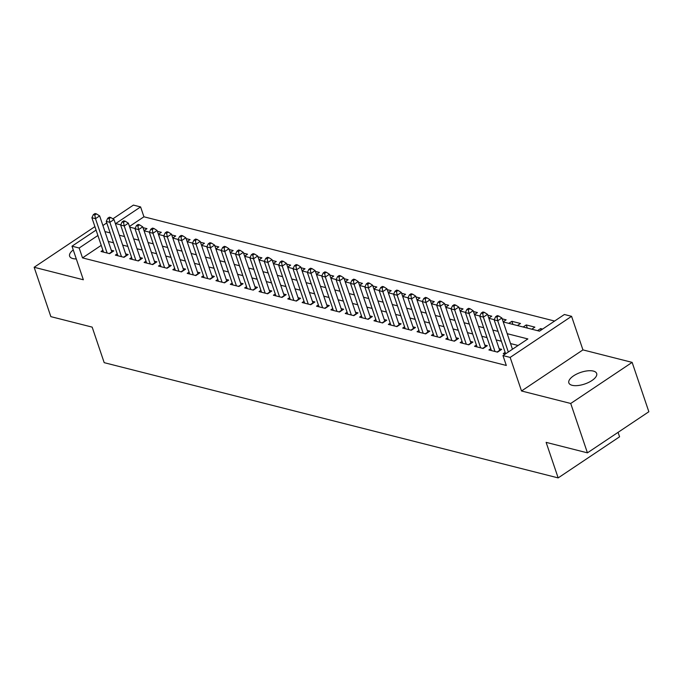 <?xml version="1.0" encoding="UTF-8"?>
<svg xmlns="http://www.w3.org/2000/svg" width="683" height="683" viewBox="0 0 683 683"><rect width="100%" height="100%" fill="white"/><g stroke="black" fill="none" stroke-linecap="round" stroke-linejoin="round"><path stroke-width="1.02" d="M593.382 371.082A14.684 6.138 -18.7 0 0 576.939 373.942A14.684 6.138 -18.7 0 0 568.845 382.898A14.684 6.138 -18.7 0 0 572.132 385.297A14.684 6.138 -18.7 0 0 588.575 382.437A14.684 6.138 -18.7 0 0 596.669 373.481A14.684 6.138 -18.7 0 0 593.382 371.082M73.252 249.91A14.684 6.138 -18.7 0 0 69.623 256.176A14.684 6.138 -18.7 0 0 72.91 258.575A14.684 6.138 -18.7 0 0 76.308 258.951M503.226 321.949L539.493 331.161L564.389 314.496L571.577 316.323L510.158 357.414L502.97 355.595L527.874 338.93L507.204 333.688M582.94 349.892L521.522 390.983L570.723 403.474L587.431 452.846L648.85 411.747L632.142 362.383L582.94 349.892L571.577 316.323M618.064 432.339L619.575 436.804L558.165 477.904L104.192 362.664L92.162 327.123L50.858 316.639L34.15 267.275L83.352 279.765L71.988 246.196L96.072 230.086M112.883 218.833L133.407 205.096L140.596 206.923L115.692 223.58L120.72 224.861M554.613 321.044L143.934 216.793L140.596 206.923M570.723 403.474L632.142 362.383M94.903 226.628L34.15 267.275M505.138 352.334L503.269 353.589L505.232 354.084M490.77 348.689L488.9 349.935L497.523 352.129L501.672 349.346L499.153 348.714M476.41 345.035L474.531 346.29L483.154 348.484L487.303 345.7L484.785 345.069M462.041 341.389L460.171 342.644L468.786 344.83L472.935 342.055L470.425 341.415M447.672 337.744L445.803 338.999L454.417 341.184L458.575 338.409L456.056 337.769M433.312 334.098L431.434 335.353L440.057 337.539L444.206 334.764L441.688 334.124M418.944 330.452L417.065 331.707L425.688 333.893L429.838 331.118L427.327 330.478M404.575 326.807L402.705 328.062L411.32 330.248L415.469 327.473L412.959 326.833M390.215 323.161L388.337 324.408L396.96 326.602L401.109 323.827L398.59 323.187M375.846 319.516L373.968 320.762L382.591 322.957L386.74 320.173L384.23 319.542M361.478 315.862L359.608 317.117L368.222 319.311L372.372 316.528L369.862 315.896M347.109 312.216L345.239 313.471L353.862 315.657L358.012 312.882L355.493 312.242M332.749 308.571L330.871 309.826L339.494 312.011L343.643 309.237L341.124 308.596M318.38 304.925L316.511 306.18L325.125 308.366L329.274 305.591L326.764 304.951M304.012 301.28L302.142 302.535L310.756 304.72L314.914 301.946L312.396 301.305M289.652 297.634L287.774 298.889L296.396 301.075L300.546 298.3L298.027 297.66M275.283 293.989L273.405 295.235L282.028 297.429L286.177 294.646L283.667 294.014M260.915 290.335L259.045 291.59L267.659 293.784L271.808 291.001L269.298 290.369M246.546 286.689L244.676 287.944L253.299 290.13L257.448 287.355L254.93 286.715M232.186 283.044L230.308 284.299L238.93 286.484L243.08 283.71L240.57 283.069M217.817 279.398L215.948 280.653L224.562 282.839L228.711 280.064L226.201 279.424M203.449 275.753L201.579 277.008L210.202 279.193L214.351 276.419L211.832 275.778M189.089 272.107L187.21 273.362L195.833 275.548L199.982 272.773L197.464 272.133M174.72 268.462L172.842 269.717L181.465 271.902L185.614 269.128L183.104 268.487M160.351 264.816L158.482 266.063L167.096 268.257L171.245 265.474L168.735 264.842M145.991 261.162L144.113 262.417L152.736 264.611L156.885 261.828L154.367 261.196M131.623 257.517L129.744 258.772L138.367 260.957L142.516 258.183L140.006 257.542M117.254 253.871L115.384 255.126L123.999 257.312L128.148 254.537L125.638 253.897M144.028 230.649L146.982 228.677L143.02 227.67M158.396 234.295L161.35 232.322L157.389 231.315M172.765 237.949L175.719 235.968L171.757 234.961M187.133 241.594L190.079 239.613L186.118 238.615M201.494 245.24L204.448 243.259L200.486 242.26M215.862 248.885L218.816 246.913L214.855 245.906M230.231 252.531L233.176 250.559L229.223 249.551M244.591 256.176L247.545 254.204L243.583 253.197M258.959 259.822L261.913 257.85L257.952 256.842M273.328 263.467L276.282 261.495L272.321 260.488M287.688 267.121L290.642 265.141L286.681 264.133M302.057 270.767L305.011 268.786L301.049 267.787M316.425 274.412L319.379 272.44L315.418 271.433M330.794 278.058L333.739 276.086L329.778 275.078M345.154 281.703L348.108 279.731L344.147 278.724M359.523 285.349L362.477 283.377L358.515 282.369M373.891 288.994L376.837 287.022L372.884 286.015M388.251 292.648L391.205 290.668L387.244 289.66M402.62 296.294L405.574 294.313L401.613 293.314M416.989 299.939L419.943 297.959L415.981 296.96M431.357 303.585L434.303 301.613L430.341 300.605M445.717 307.23L448.671 305.258L444.71 304.251M460.086 310.876L463.04 308.904L459.078 307.896M474.454 314.522L477.4 312.549L473.439 311.542M488.815 318.167L491.769 316.195L487.807 315.187M503.183 321.821L506.137 319.84L502.176 318.833M512.933 324.416L511.883 321.3L520.506 323.486L517.415 325.552M527.302 328.062L526.251 324.946L534.866 327.131L531.784 329.197M143.934 216.793L129.48 226.466M508.792 323.366L511.883 321.3M523.161 327.012L526.251 324.946M537.53 330.657L540.612 328.591L542.575 329.095M101.246 245.359L82.515 257.892L506.316 365.465L502.97 355.595M518.098 345.478L510.543 343.558M501.382 341.235L496.174 339.912M487.013 337.59L481.814 336.267M472.653 333.944L467.445 332.621M458.284 330.29L453.077 328.975M443.916 326.645L438.717 325.33M429.556 322.999L424.348 321.676M415.187 319.354L409.979 318.03M400.819 315.708L395.611 314.385M386.458 312.063L381.251 310.739M372.09 308.417L366.882 307.094M357.721 304.772L352.513 303.448M343.353 301.118L338.153 299.803M328.993 297.472L323.785 296.149M314.624 293.827L309.416 292.503M300.255 290.181L295.047 288.858M285.895 286.536L280.687 285.212M271.527 282.89L266.319 281.567M257.158 279.245L251.95 277.921M242.789 275.591L237.59 274.276M228.429 271.945L223.221 270.63M214.061 268.299L208.853 266.976M199.692 264.654L194.493 263.331M185.332 261.008L180.124 259.685M170.963 257.363L165.756 256.04M156.595 253.717L151.387 252.394M142.235 250.072L137.027 248.749M127.866 246.418L122.658 245.103M113.498 242.772L108.29 241.449M102.885 250.226L101.016 251.481L109.639 253.666L113.788 250.892L111.269 250.251M521.522 390.983L510.158 357.414M82.515 257.892L79.177 248.014L71.988 246.196M587.431 452.846L546.127 442.362L558.165 477.904M129.71 227.14L135.089 228.506M144.079 230.786L149.457 232.152M158.447 234.431L163.818 235.797M172.808 238.077L178.186 239.443M187.176 241.731L192.555 243.088M201.545 245.376L206.915 246.742M215.905 249.022L221.283 250.388M230.273 252.667L235.652 254.033M244.642 256.313L250.012 257.679M259.002 259.958L264.381 261.324M273.371 263.604L278.749 264.97M287.739 267.249L293.118 268.615M302.108 270.903L307.478 272.261M316.468 274.549L321.847 275.915M330.837 278.194L336.215 279.56M345.205 281.84L350.575 283.206M359.565 285.485L364.944 286.851M373.934 289.131L379.313 290.497M388.303 292.776L393.681 294.142M402.671 296.431L408.041 297.788M417.031 300.076L422.41 301.442M431.4 303.722L436.779 305.088M445.768 307.367L451.139 308.733M460.129 311.013L465.507 312.379M474.497 314.658L479.876 316.024M488.866 318.304L494.236 319.67M102.894 225.518L106.779 222.914M97.9 235.49L79.177 248.014M498.044 331.357L492.836 330.043M483.675 327.712L478.467 326.389M469.306 324.066L464.099 322.743M454.946 320.421L449.738 319.098M440.578 316.775L435.37 315.452M426.209 313.13L421.001 311.807M411.84 309.484L406.641 308.161M397.48 305.83L392.273 304.516M383.112 302.185L377.904 300.87M368.743 298.539L363.544 297.216M354.383 294.894L349.175 293.57M340.014 291.248L334.807 289.925M325.646 287.603L320.438 286.279M311.286 283.957L306.078 282.634M296.917 280.312L291.709 278.988M282.549 276.658L277.341 275.343M268.18 273.012L262.981 271.689M253.82 269.367L248.612 268.043M239.451 265.721L234.243 264.398M225.083 262.076L219.883 260.752M210.723 258.43L205.515 257.107M196.354 254.785L191.146 253.461M181.985 251.131L176.777 249.816M167.625 247.485L162.417 246.17M153.257 243.84L148.049 242.516M138.888 240.194L133.68 238.871M124.519 236.549L119.32 235.225M110.159 232.903L104.951 231.58M541.115 330.068L540.612 328.591M109.22 253.564L111.807 251.831L99.641 215.896L95.492 218.671L107.12 253.026M94.792 215L96.448 213.89L95.014 213.523L93.349 214.633L94.792 215L95.492 218.671L91.898 217.757L103.526 252.121M99.641 215.896L96.448 213.89M93.349 214.633L91.898 217.757M123.589 257.209L126.176 255.476L114.01 219.542L109.861 222.316L121.489 256.68M109.152 218.645L110.817 217.536L109.382 217.168L107.718 218.278L109.152 218.645L109.861 222.316L106.266 221.403L117.894 255.766M114.01 219.542L110.817 217.536M107.718 218.278L106.266 221.403M137.949 260.855L140.536 259.122L128.37 223.187L124.221 225.962L135.857 260.325M123.521 222.291L125.185 221.181L123.743 220.814L122.086 221.924L123.521 222.291L124.221 225.962L120.635 225.049L132.263 259.412M128.37 223.187L125.185 221.181M122.086 221.924L120.635 225.049M152.318 264.5L154.904 262.776L142.738 226.833L138.589 229.608L150.217 263.971M137.889 225.936L139.545 224.827L138.111 224.459L136.455 225.569L137.889 225.936L138.589 229.608L134.995 228.703L146.632 263.057M142.738 226.833L139.545 224.827M136.455 225.569L134.995 228.703M166.686 268.146L169.273 266.421L157.107 230.478L152.958 233.253L164.586 267.616M152.258 229.582L153.914 228.472L152.48 228.105L150.815 229.215L152.258 229.582L152.958 233.253L149.364 232.348L160.992 266.703M157.107 230.478L153.914 228.472M150.815 229.215L149.364 232.348M181.055 271.791L183.633 270.067L171.467 234.124L167.318 236.907L178.955 271.262M166.618 233.227L168.283 232.118L166.84 231.75L165.184 232.869L166.618 233.227L167.318 236.907L163.732 235.994L175.36 270.348M171.467 234.124L168.283 232.118M165.184 232.869L163.732 235.994M195.415 275.445L198.002 273.712L185.836 237.769L181.687 240.553L193.315 274.908M180.986 236.873L182.643 235.763L181.208 235.404L179.552 236.514L180.986 236.873L181.687 240.553L178.092 239.639L189.729 273.994M185.836 237.769L182.643 235.763M179.552 236.514L178.092 239.639M209.783 279.091L212.37 277.358L200.204 241.423L196.055 244.198L207.683 278.553M195.355 240.527L197.011 239.409L195.577 239.05L193.912 240.16L195.355 240.527L196.055 244.198L192.461 243.285L204.089 277.648M200.204 241.423L197.011 239.409M193.912 240.16L192.461 243.285M224.152 282.736L226.73 281.003L214.573 245.069L210.424 247.844L222.052 282.199M209.715 244.173L211.38 243.063L209.946 242.696L208.281 243.805L209.715 244.173L210.424 247.844L206.829 246.93L218.458 281.294M214.573 245.069L211.38 243.063M208.281 243.805L206.829 246.93M238.512 286.382L241.099 284.649L228.933 248.714L224.784 251.489L236.412 285.853M224.084 247.818L225.749 246.708L224.306 246.341L222.649 247.451L224.084 247.818L224.784 251.489L221.198 250.576L232.826 284.939M228.933 248.714L225.749 246.708M222.649 247.451L221.198 250.576M252.881 290.027L255.468 288.294L243.302 252.36L239.152 255.135L250.781 289.498M238.452 251.464L240.109 250.354L238.674 249.987L237.018 251.096L238.452 251.464L239.152 255.135L235.558 254.221L247.186 288.585M243.302 252.36L240.109 250.354M237.018 251.096L235.558 254.221M267.249 293.673L269.836 291.948L257.67 256.005L253.521 258.78L265.149 293.144M252.812 255.109L254.477 253.999L253.043 253.632L251.378 254.742L252.812 255.109L253.521 258.78L249.927 257.875L261.555 292.23M257.67 256.005L254.477 253.999M251.378 254.742L249.927 257.875M281.609 297.318L284.196 295.594L272.03 259.651L267.881 262.426L279.518 296.789M267.181 258.755L268.846 257.645L267.403 257.278L265.747 258.387L267.181 258.755L267.881 262.426L264.295 261.521L275.923 295.876M272.03 259.651L268.846 257.645M265.747 258.387L264.295 261.521M295.978 300.972L298.565 299.239L286.399 263.296L282.25 266.08L293.878 300.435M281.55 262.4L283.206 261.29L281.772 260.932L280.115 262.041L281.55 262.4L282.25 266.08L278.655 265.166L290.292 299.521M286.399 263.296L283.206 261.29M280.115 262.041L278.655 265.166M310.347 304.618L312.934 302.885L300.768 266.951L296.618 269.725L308.246 304.08M295.918 266.046L297.575 264.936L296.14 264.577L294.475 265.687L295.918 266.046L296.618 269.725L293.024 268.812L304.652 303.167M300.768 266.951L297.575 264.936M294.475 265.687L293.024 268.812M324.715 308.264L327.294 306.53L315.136 270.596L310.978 273.371L322.615 307.726M310.278 269.7L311.943 268.581L310.5 268.223L308.844 269.333L310.278 269.7L310.978 273.371L307.393 272.457L319.021 306.821M315.136 270.596L311.943 268.581M308.844 269.333L307.393 272.457M339.075 311.909L341.662 310.176L329.496 274.242L325.347 277.016L336.975 311.371M324.647 273.345L326.303 272.235L324.869 271.868L323.213 272.978L324.647 273.345L325.347 277.016L321.753 276.103L333.389 310.466M329.496 274.242L326.303 272.235M323.213 272.978L321.753 276.103M353.444 315.555L356.031 313.821L343.865 277.887L339.716 280.662L351.344 315.025M339.016 276.991L340.672 275.881L339.238 275.514L337.573 276.624L339.016 276.991L339.716 280.662L336.121 279.748L347.749 314.112M343.865 277.887L340.672 275.881M337.573 276.624L336.121 279.748M367.813 319.2L370.391 317.475L358.234 281.533L354.084 284.307L365.712 318.671M353.376 280.636L355.04 279.526L353.606 279.159L351.941 280.269L353.376 280.636L354.084 284.307L350.49 283.394L362.118 317.757M358.234 281.533L355.04 279.526M351.941 280.269L350.49 283.394M382.173 322.846L384.76 321.121L372.594 285.178L368.444 287.953L380.072 322.316M367.744 284.282L369.409 283.172L367.966 282.805L366.31 283.915L367.744 284.282L368.444 287.953L364.859 287.048L376.487 321.403M372.594 285.178L369.409 283.172M366.31 283.915L364.859 287.048M396.541 326.491L399.128 324.767L386.962 288.824L382.813 291.607L394.441 325.962M382.113 287.927L383.769 286.817L382.335 286.45L380.679 287.569L382.113 287.927L382.813 291.607L379.219 290.693L390.855 325.048M386.962 288.824L383.769 286.817M380.679 287.569L379.219 290.693M410.91 330.145L413.497 328.412L401.331 292.469L397.182 295.252L408.81 329.607M396.481 291.573L398.138 290.463L396.703 290.104L395.039 291.214L396.481 291.573L397.182 295.252L393.587 294.339L405.215 328.694M401.331 292.469L398.138 290.463M395.039 291.214L393.587 294.339M425.27 333.791L427.857 332.058L415.691 296.123L411.542 298.898L423.178 333.253M410.842 295.227L412.506 294.108L411.064 293.75L409.407 294.86L410.842 295.227L411.542 298.898L407.956 297.984L419.584 332.348M415.691 296.123L412.506 294.108M409.407 294.86L407.956 297.984M439.639 337.436L442.225 335.703L430.059 299.769L425.91 302.543L437.538 336.898M425.21 298.872L426.866 297.762L425.432 297.395L423.776 298.505L425.21 298.872L425.91 302.543L422.316 301.63L433.953 335.993M430.059 299.769L426.866 297.762M423.776 298.505L422.316 301.63M454.007 341.082L456.594 339.349L444.428 303.414L440.279 306.189L451.907 340.552M439.579 302.518L441.235 301.408L439.801 301.041L438.136 302.151L439.579 302.518L440.279 306.189L436.685 305.275L448.313 339.639M444.428 303.414L441.235 301.408M438.136 302.151L436.685 305.275M468.376 344.727L470.954 342.994L458.797 307.06L454.639 309.834L466.276 344.198M453.939 306.163L455.604 305.053L454.161 304.686L452.505 305.796L453.939 306.163L454.639 309.834L451.053 308.921L462.681 343.284M458.797 307.06L455.604 305.053M452.505 305.796L451.053 308.921M482.736 348.373L485.323 346.648L473.157 310.705L469.008 313.48L480.636 347.843M468.307 309.809L469.964 308.699L468.529 308.332L466.873 309.442L468.307 309.809L469.008 313.48L465.422 312.575L477.05 346.93M473.157 310.705L469.964 308.699M466.873 309.442L465.422 312.575M497.104 352.018L499.691 350.294L487.525 314.351L483.376 317.125L495.004 351.489M482.676 313.454L484.332 312.344L482.898 311.977L481.233 313.087L482.676 313.454L483.376 317.125L479.782 316.22L491.41 350.575M487.525 314.351L484.332 312.344M481.233 313.087L479.782 316.22M512.463 349.244L501.894 317.996L497.745 320.779L508.314 352.018M497.036 317.1L498.701 315.99L497.267 315.623L495.602 316.741L497.036 317.1L497.745 320.779L494.15 319.866L505.642 353.811M501.894 317.996L498.701 315.99M495.602 316.741L494.15 319.866"/></g></svg>
